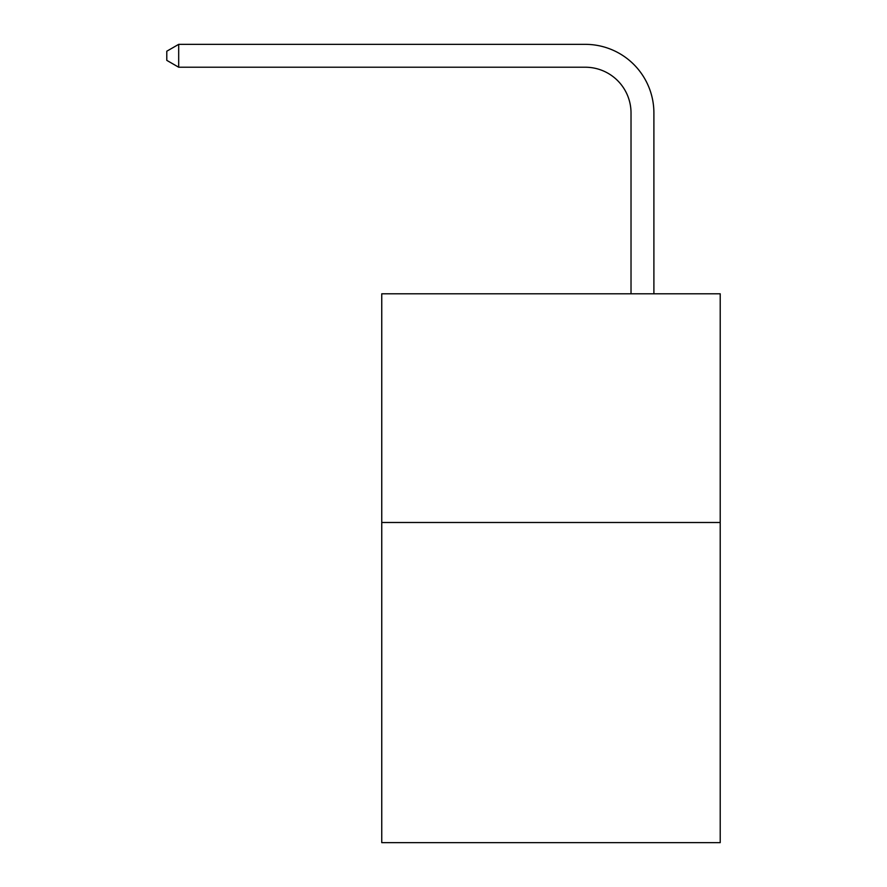 <?xml version="1.0" encoding="UTF-8"?>
<svg xmlns="http://www.w3.org/2000/svg" width="887" height="887" viewBox="0 0 887 887"><rect width="100%" height="100%" fill="white"/><g stroke="black" fill="none" stroke-linecap="round" stroke-linejoin="round"><path stroke-width="1.33" d="M720.211 522.487L720.211 842.65L381.754 842.65L381.754 293.797L720.211 293.797L720.211 522.487L381.754 522.487M631.023 293.797L631.023 112.959A45.736 45.736 0 0 0 585.287 67.224L178.686 67.224L166.789 60.36L166.789 51.213L178.686 44.35L585.287 44.35A68.609 68.609 0 0 1 653.896 112.959L653.896 293.797M631.023 112.959A45.736 45.736 0 0 0 585.287 67.224A45.736 45.736 0 0 1 631.023 112.959A45.736 45.736 0 0 0 585.287 67.224A45.736 45.736 0 0 1 631.023 112.959A45.736 45.736 0 0 0 585.287 67.224A45.736 45.736 0 0 1 631.023 112.959A45.736 45.736 0 0 0 585.287 67.224A45.736 45.736 0 0 1 631.023 112.959A45.736 45.736 0 0 0 585.287 67.224A45.736 45.736 0 0 1 631.023 112.959A45.736 45.736 0 0 0 585.287 67.224A45.736 45.736 0 0 1 631.023 112.959A45.736 45.736 0 0 0 585.287 67.224A45.736 45.736 0 0 1 631.023 112.959A45.736 45.736 0 0 0 585.287 67.224A45.736 45.736 0 0 1 631.023 112.959A45.736 45.736 0 0 0 585.287 67.224A45.736 45.736 0 0 1 631.023 112.959A45.736 45.736 0 0 0 585.287 67.224A45.736 45.736 0 0 1 631.023 112.959A45.736 45.736 0 0 0 585.287 67.224A45.736 45.736 0 0 1 631.023 112.959A45.736 45.736 0 0 0 585.287 67.224A45.736 45.736 0 0 1 631.023 112.959A45.736 45.736 0 0 0 585.287 67.224A45.736 45.736 0 0 1 631.023 112.959A45.736 45.736 0 0 0 585.287 67.224A45.736 45.736 0 0 1 631.023 112.959A45.736 45.736 0 0 0 585.287 67.224A45.736 45.736 0 0 1 631.023 112.959A45.736 45.736 0 0 0 585.287 67.224A45.736 45.736 0 0 1 631.023 112.959A45.736 45.736 0 0 0 585.287 67.224A45.736 45.736 0 0 1 631.023 112.959A45.736 45.736 0 0 0 585.287 67.224A45.736 45.736 0 0 1 631.023 112.959A45.736 45.736 0 0 0 585.287 67.224A45.736 45.736 0 0 1 631.023 112.959A45.736 45.736 0 0 0 585.287 67.224A45.736 45.736 0 0 1 631.023 112.959A45.736 45.736 0 0 0 585.287 67.224A45.736 45.736 0 0 1 631.023 112.959M178.686 44.35L585.287 44.35L178.686 44.35L585.287 44.35L178.686 44.35L585.287 44.35L178.686 44.35L585.287 44.35L178.686 44.35L585.287 44.35L178.686 44.35L585.287 44.35L178.686 44.35L585.287 44.35L178.686 44.35L585.287 44.35L178.686 44.35L585.287 44.35L178.686 44.35L585.287 44.35L178.686 44.35L585.287 44.35L178.686 44.35L585.287 44.35L178.686 44.35L585.287 44.35L178.686 44.35L585.287 44.35L178.686 44.35L585.287 44.35L178.686 44.35L585.287 44.35L178.686 44.35L585.287 44.35L178.686 44.35L585.287 44.35L178.686 44.35L585.287 44.35L178.686 44.35L585.287 44.35L178.686 44.35L585.287 44.35L178.686 44.35L178.686 67.224"/></g></svg>
